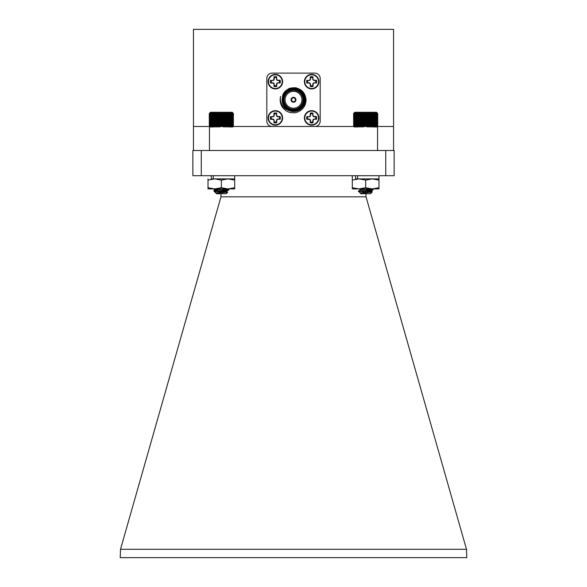 <?xml version="1.0" encoding="UTF-8"?>
<svg xmlns="http://www.w3.org/2000/svg" width="587" height="587" viewBox="0 0 587 587"><rect width="100%" height="100%" fill="white"/><g stroke="black" fill="none" stroke-linecap="round" stroke-linejoin="round"><path stroke-width="0.88" d="M214.783 190.731L214.116 190.379L217.403 189.939M215.356 190.393L214.042 189.997L216.207 189.638M221.02 191.215L220.008 191.215L221.02 191.391M216.199 193.38L215.436 192.521M218.54 191.611L221.02 191.355M355.539 175.704L355.539 178.903L378.997 178.903L357.556 178.903L357.556 175.704M365.98 190.21L372.958 189.462L370.199 188.911M370.155 189.454L372.965 188.911M371.285 192.088L366.295 191.413M365.98 191.45L370.852 190.636L372.312 191.861M366.714 191.788L370.852 191.054M230.456 126.476L230.464 127.012M231.219 126.476L231.139 127.012M231.88 126.476L231.711 127.012M232.423 126.476L232.166 127.012M232.841 126.476L232.503 127.012M233.142 126.476L232.716 127.012M233.303 126.476L233.406 113.489L232.812 112.88L233.377 113.489L232.716 112.88L233.222 113.489L232.503 112.88L232.929 113.489L232.166 112.88L232.511 113.489L231.711 112.88L231.968 113.489L231.139 112.88L231.315 113.489L230.464 112.88L230.552 113.489L229.693 112.88L229.686 113.489L228.82 112.88L228.725 113.489L227.873 112.88L227.69 113.489L226.853 112.88L226.582 113.489L225.775 112.88L225.415 113.489L224.645 112.88L224.205 113.489L223.478 112.88L222.965 113.489L222.29 112.88L221.71 113.489L221.094 112.88L220.448 113.489L219.898 112.88L219.193 113.489L218.716 112.88L217.968 113.489L217.564 112.88L216.772 113.489L216.456 112.88L215.634 113.489L215.4 112.88L214.556 113.489L214.409 112.88L213.551 113.489L213.492 112.88L211.812 113.489L211.929 112.88L211.093 113.489L211.305 112.88L210.484 113.489L210.784 112.88L209.999 113.489L210.381 112.88L209.632 113.489L210.095 112.88L209.405 113.489L209.933 112.88L209.295 113.489L209.897 112.88L209.295 113.489L209.295 126.403M209.933 127.012L209.478 126.476M210.095 127.012L209.72 126.476M210.381 127.012L210.087 126.476M210.784 127.012L210.579 126.476M211.305 127.012L211.188 126.476M211.929 127.012L211.907 126.476M212.663 127.012L212.729 126.476M213.492 127.012L213.646 126.476M214.409 127.012L214.651 126.476M215.4 127.012L215.722 126.476M216.456 127.012L216.86 126.476M217.564 127.012L218.048 126.476M218.716 127.012L219.274 126.476M219.898 127.012L220.521 126.476M222.891 126.476L223.478 127.012M224.124 126.476L224.645 127.012M225.327 126.476L225.775 127.012M229.583 126.476L229.693 127.012M226.487 126.476L226.853 127.012M227.595 126.476L227.873 127.012M216.302 191.215L215.003 192.228L213.991 191.215L228.659 190.049L219.002 188.97M213.991 191.215L228.717 189.557L223.874 188.911M227.653 192.279L226.215 193.717L216.493 193.717L216.126 193.277L217.572 193.064L227.639 192.228L215.634 191.443M215.003 192.228L216.243 192.991L226.465 191.325L221.35 190.401M216.199 192.822L216.874 193.035M216.552 189.777L216.376 189.41L219.575 188.911M216.155 192.896L226.553 191.641L219.032 190.562M214.042 191.164L216.376 189.821L223.552 188.911M209.64 113.137L210.498 112.278L232.21 112.278L233.068 113.137M233.406 113.489L232.812 112.88M228.629 126.476L228.82 127.012M229.693 112.88L229.693 126.476M230.552 113.489L230.552 126.403M229.686 126.403L229.686 113.489M228.82 112.88L228.82 126.476M228.725 113.489L228.725 126.403M231.315 113.489L231.315 126.403M231.968 113.489L231.968 126.403M232.511 113.489L232.511 126.403M232.929 113.489L232.929 126.403M233.222 113.489L233.222 126.403M233.377 113.489L233.377 126.403M209.405 113.489L209.405 126.403M209.632 113.489L209.632 126.403M209.999 113.489L209.999 126.403M210.484 113.489L210.484 126.403M211.093 113.489L211.093 126.403M211.812 113.489L211.812 126.403M212.633 113.489L212.633 126.403M213.492 112.88L213.492 126.476M213.551 113.489L213.551 126.403M214.409 112.88L214.409 126.476M214.556 113.489L214.556 126.403M215.4 112.88L215.4 126.476M215.634 113.489L215.634 126.403M216.456 112.88L216.456 126.476M216.772 113.489L216.772 126.403M217.564 112.88L217.564 126.476M217.968 113.489L217.968 126.403M218.716 112.88L218.716 126.476M219.193 113.489L219.193 126.403M219.898 112.88L219.898 126.476M220.448 113.489L220.448 126.403M221.094 112.88L221.094 126.476M221.71 113.489L221.71 126.403M222.29 112.88L222.29 126.476M222.965 113.489L222.965 126.403M223.478 112.88L223.478 126.476M224.205 113.489L224.205 126.403M224.645 112.88L224.645 126.476M225.415 113.489L225.415 126.403M225.775 112.88L225.775 126.476M226.582 113.489L226.582 126.403M226.853 112.88L226.853 126.476M227.69 113.489L227.69 126.403M227.873 112.88L227.873 126.476M374.249 126.476L374.315 127.012M375.078 126.476L375.056 127.012M375.805 126.476L375.687 127.012M376.414 126.476L376.208 127.012M376.905 126.476L376.619 127.012M377.28 126.476L376.905 127.012M377.522 126.476L377.067 127.012M377.705 126.403L377.705 113.489L377.111 112.88L377.705 113.489L377.067 112.88L377.602 113.489L376.905 112.88L377.36 113.489L376.619 112.88L376.993 113.489L376.208 112.88L376.509 113.489L375.687 112.88L375.9 113.489L375.056 112.88L375.174 113.489L374.315 112.88L374.352 113.489L373.486 112.88L373.427 113.489L372.569 112.88L372.422 113.489L371.578 112.88L371.344 113.489L370.522 112.88L370.199 113.489L369.406 112.88L369.003 113.489L368.254 112.88L367.778 113.489L367.08 112.88L366.523 113.489L365.884 112.88L365.261 113.489L364.681 112.88L364.006 113.489L363.492 112.88L362.766 113.489L362.333 112.88L361.555 113.489L361.203 112.88L360.396 113.489L360.125 112.88L359.288 113.489L359.105 112.88L358.253 113.489L358.158 112.88L356.434 113.489L356.522 112.88L355.671 113.489L355.847 112.88L355.018 113.489L355.282 112.88L354.482 113.489L354.827 112.88L354.071 113.489L354.497 112.88L353.785 113.489L354.284 112.88L353.623 113.489L354.196 112.88L353.601 113.489L353.668 126.476M354.284 127.012L353.858 126.476M354.497 127.012L354.152 126.476M354.827 127.012L354.57 126.476M355.282 127.012L355.113 126.476M355.847 127.012L355.766 126.476M356.522 127.012L356.529 126.476M357.292 127.012L357.395 126.476M358.158 127.012L358.349 126.476M359.105 127.012L359.383 126.476M360.125 127.012L360.484 126.476M361.203 127.012L361.643 126.476M362.333 127.012L362.847 126.476M363.492 127.012L364.079 126.476M366.449 126.476L367.08 127.012M367.697 126.476L368.254 127.012M368.922 126.476L369.406 127.012M373.332 126.476L373.486 127.012M370.111 126.476L370.522 127.012M371.248 126.476L371.578 127.012M360.279 191.215L359.222 192.147L358.29 191.193L372.958 190.012L363.316 188.941M358.29 191.193L373.016 189.52L368.599 188.911M371.975 192.257L370.514 193.717L360.792 193.717L360.403 193.262L361.629 193.064L371.96 192.213L359.75 191.406M359.222 192.147L360.543 192.962L370.764 191.289L365.657 190.364M360.521 192.778L361.225 192.991M360.858 189.74L360.594 189.41L363.573 188.911M360.455 192.859L360.455 193.233L370.852 191.611L363.346 190.533M358.341 191.127L360.594 189.821L367.557 188.911M353.976 113.1L354.797 112.278L376.509 112.278L377.331 113.1M354.196 112.88L353.601 113.489M372.327 126.476L372.569 127.012M373.486 112.88L373.486 126.476M374.352 113.489L374.352 126.403M373.427 126.403L373.427 113.489M372.569 112.88L372.569 126.476M372.422 113.489L372.422 126.403M375.174 113.489L375.174 126.403M375.9 113.489L375.9 126.403M376.509 113.489L376.509 126.403M376.993 113.489L376.993 126.403M377.36 113.489L377.36 126.403M377.602 113.489L377.602 126.403M353.623 113.489L353.623 126.403M353.785 113.489L353.785 126.403M354.071 113.489L354.071 126.403M354.482 113.489L354.482 126.403M355.018 113.489L355.018 126.403M355.671 113.489L355.671 126.403M356.434 113.489L356.434 126.403M357.292 112.88L357.292 126.476M357.3 113.489L357.3 126.403M358.158 112.88L358.158 126.476M358.253 113.489L358.253 126.403M359.105 112.88L359.105 126.476M359.288 113.489L359.288 126.403M360.125 112.88L360.125 126.476M360.396 113.489L360.396 126.403M361.203 112.88L361.203 126.476M361.555 113.489L361.555 126.403M362.333 112.88L362.333 126.476M362.766 113.489L362.766 126.403M363.492 112.88L363.492 126.476M364.006 113.489L364.006 126.403M364.681 112.88L364.681 126.476M365.261 113.489L365.261 126.403M365.884 112.88L365.884 126.476M366.523 113.489L366.523 126.403M367.08 112.88L367.08 126.476M367.778 113.489L367.778 126.403M368.254 112.88L368.254 126.476M369.003 113.489L369.003 126.403M369.406 112.88L369.406 126.476M370.199 113.489L370.199 126.403M370.522 112.88L370.522 126.476M371.344 113.489L371.344 126.403M371.578 112.88L371.578 126.476M211.239 175.704L211.239 178.903L234.697 178.903L213.257 178.903L213.257 175.704M193.446 150.492L193.446 126.476L209.456 126.476L209.456 150.492M377.551 150.492L377.551 126.476L209.456 126.476M377.551 126.476L393.561 126.476L393.561 150.492M393.561 126.476L393.561 29.35L193.446 29.35L193.446 126.476M291.372 99.79A2.135 2.135 0 0 1 294.571 97.941A2.135 2.135 0 0 1 294.571 101.639A2.135 2.135 0 0 1 291.372 99.79M310.552 120.526L310.119 119.469L309.063 119.029L306.869 119.315A4.975 4.975 0 0 1 306.869 116.564L309.063 116.842L310.119 116.402L310.552 115.345L310.274 113.159A4.975 4.975 0 0 1 313.025 113.159L312.739 115.345L313.179 116.402L314.236 116.842L316.43 116.564A4.975 4.975 0 0 1 316.43 119.315L314.236 119.029L313.179 119.469L312.739 120.526L313.025 122.712A4.975 4.975 0 0 1 310.274 122.712L310.193 120.599L310.552 121.898A4.109 4.109 0 0 0 312.739 121.898M315.608 119.029A4.109 4.109 0 0 0 315.608 116.842M312.739 113.973A4.109 4.109 0 0 0 310.552 113.973M307.683 116.842A4.109 4.109 0 0 0 307.683 119.029M310.274 122.712L310.552 121.898M310.193 120.599L310.119 119.469M309.833 119.755L309.063 119.029M308.989 119.388L306.869 119.315M306.869 116.564L309.063 116.842M308.989 116.483L310.119 116.402M309.833 116.123L310.552 115.345M310.193 115.279L310.274 113.159M313.025 113.159L312.739 115.345M313.098 115.279L313.179 116.402M313.465 116.123L314.236 116.842M314.309 116.483L316.43 116.564M316.43 119.315L314.236 119.029M314.309 119.388L313.179 119.469M313.465 119.755L312.739 120.526M313.098 120.599L313.025 122.712M311.646 124.796A6.853 6.853 0 0 1 305.71 114.509A6.853 6.853 0 0 1 317.589 114.509A6.853 6.853 0 0 1 311.646 124.796M311.646 125.192A7.257 7.257 0 0 1 304.389 117.936A7.257 7.257 0 0 1 311.646 110.679A7.257 7.257 0 0 1 318.902 117.936A7.257 7.257 0 0 1 311.646 125.192M318.352 120.717L318.902 117.936L318.352 115.162M274.268 120.526L273.828 119.469L272.772 119.029L270.578 119.315A4.975 4.975 0 0 1 270.578 116.564L272.772 116.842L273.828 116.402L274.268 115.345L273.982 113.159A4.975 4.975 0 0 1 276.734 113.159L276.455 115.345L276.888 116.402L277.952 116.842L280.138 116.564A4.975 4.975 0 0 1 280.138 119.315L277.952 119.029L276.888 119.469L276.455 120.526L276.734 122.712A4.975 4.975 0 0 1 273.982 122.712L273.909 120.599L274.268 121.898A4.109 4.109 0 0 0 276.455 121.898M279.324 119.029A4.109 4.109 0 0 0 279.324 116.842M276.455 113.973A4.109 4.109 0 0 0 274.268 113.973M271.399 116.842A4.109 4.109 0 0 0 271.399 119.029M273.982 122.712L274.268 121.898M273.909 120.599L273.828 119.469M273.542 119.755L272.772 119.029M272.698 119.388L270.578 119.315M270.578 116.564L272.772 116.842M272.698 116.483L273.828 116.402M273.542 116.123L274.268 115.345M273.909 115.279L273.982 113.159M276.734 113.159L276.455 115.345M276.815 115.279L276.888 116.402M277.174 116.123L277.952 116.842M278.018 116.483L280.138 116.564M280.138 119.315L277.952 119.029M278.018 119.388L276.888 119.469M277.174 119.755L276.455 120.526M276.815 120.599L276.734 122.712M275.362 124.796A6.853 6.853 0 0 1 269.418 114.509A6.853 6.853 0 0 1 281.298 114.509A6.853 6.853 0 0 1 275.362 124.796M275.362 125.192A7.257 7.257 0 0 1 268.105 117.936A7.257 7.257 0 0 1 275.362 110.679A7.257 7.257 0 0 1 282.618 117.936A7.257 7.257 0 0 1 275.362 125.192M282.068 120.717L282.618 117.936L282.068 115.162M274.268 84.234L273.828 83.178L272.772 82.745L270.578 83.024A4.975 4.975 0 0 1 270.578 80.272L272.772 80.551L273.828 80.118L274.268 79.062L273.982 76.868A4.975 4.975 0 0 1 276.734 76.868L276.455 79.062L276.888 80.118L277.952 80.551L280.138 80.272A4.975 4.975 0 0 1 280.138 83.024L277.952 82.745L276.888 83.178L276.455 84.234L276.734 86.428A4.975 4.975 0 0 1 273.982 86.428L273.909 84.308L274.268 85.614A4.109 4.109 0 0 0 276.455 85.614M279.324 82.745A4.109 4.109 0 0 0 279.324 80.551M276.455 77.682A4.109 4.109 0 0 0 274.268 77.682M271.399 80.551A4.109 4.109 0 0 0 271.399 82.745M273.982 86.428L274.268 85.614M273.909 84.308L273.828 83.178M273.542 83.464L272.772 82.745M272.698 83.097L270.578 83.024M270.578 80.272L272.772 80.551M272.698 80.199L273.828 80.118M273.542 79.832L274.268 79.062M273.909 78.988L273.982 76.868M276.734 76.868L276.455 79.062M276.815 78.988L276.888 80.118M277.174 79.832L277.952 80.551M278.018 80.199L280.138 80.272M280.138 83.024L277.952 82.745M278.018 83.097L276.888 83.178M277.174 83.464L276.455 84.234M276.815 84.308L276.734 86.428M275.362 88.505A6.853 6.853 0 0 1 269.418 78.218A6.853 6.853 0 0 1 281.298 78.218A6.853 6.853 0 0 1 275.362 88.505M275.362 88.908A7.257 7.257 0 0 1 268.105 81.652A7.257 7.257 0 0 1 275.362 74.388A7.257 7.257 0 0 1 282.618 81.652A7.257 7.257 0 0 1 275.362 88.908M310.552 84.234L310.119 83.178L309.063 82.745L306.869 83.024A4.975 4.975 0 0 1 306.869 80.272L309.063 80.551L310.119 80.118L310.552 79.062L310.274 76.868A4.975 4.975 0 0 1 313.025 76.868L312.739 79.062L313.179 80.118L314.236 80.551L316.43 80.272A4.975 4.975 0 0 1 316.43 83.024L314.236 82.745L313.179 83.178L312.739 84.234L313.025 86.428A4.975 4.975 0 0 1 310.274 86.428L310.193 84.308L310.552 85.614A4.109 4.109 0 0 0 312.739 85.614M315.608 82.745A4.109 4.109 0 0 0 315.608 80.551M312.739 77.682A4.109 4.109 0 0 0 310.552 77.682M307.683 80.551A4.109 4.109 0 0 0 307.683 82.745M310.274 86.428L310.552 85.614M310.193 84.308L310.119 83.178M309.833 83.464L309.063 82.745M308.989 83.097L306.869 83.024M306.869 80.272L309.063 80.551M308.989 80.199L310.119 80.118M309.833 79.832L310.552 79.062M310.193 78.988L310.274 76.868M313.025 76.868L312.739 79.062M313.098 78.988L313.179 80.118M313.465 79.832L314.236 80.551M314.309 80.199L316.43 80.272M316.43 83.024L314.236 82.745M314.309 83.097L313.179 83.178M313.465 83.464L312.739 84.234M313.098 84.308L313.025 86.428M311.646 88.505A6.853 6.853 0 0 1 305.71 78.218A6.853 6.853 0 0 1 317.589 78.218A6.853 6.853 0 0 1 311.646 88.505M311.646 88.908A7.257 7.257 0 0 1 304.389 81.652A7.257 7.257 0 0 1 311.646 74.388A7.257 7.257 0 0 1 318.902 81.652A7.257 7.257 0 0 1 311.646 88.908M282.017 106.577A13.34 13.34 0 0 1 280.615 96.356C279.977 99.203 280.483 102.138 282.134 105.161C284.49 108.889 286.163 109.402 289.156 110.694L285.355 107.788C283.213 105.543 282.12 102.872 282.09 99.79L282.699 95.189C283.55 92.717 285.377 90.677 288.195 89.085C289.053 87.823 296.105 87.448 296.34 87.962C302.283 89.606 305.526 93.634 306.069 100.047C305.666 106.298 302.488 110.415 296.545 112.388C295.826 112.968 289.545 112.939 288.327 111.882C285.972 111.097 283.866 109.329 282.017 106.577M289.156 110.694A11.74 11.74 0 0 0 304.374 104.229A11.74 11.74 0 0 0 298.02 88.953A11.74 11.74 0 0 0 282.699 95.189M282.296 99.79A11.204 11.204 0 0 1 299.106 90.09A11.204 11.204 0 0 1 299.106 109.498A11.204 11.204 0 0 1 282.296 99.79M282.831 99.79A10.676 10.676 0 0 0 298.842 109.035A10.676 10.676 0 0 0 298.842 90.552A10.676 10.676 0 0 0 282.831 99.79M283.47 99.79A10.03 10.03 0 0 1 298.519 91.102A10.03 10.03 0 0 1 298.519 108.478A10.03 10.03 0 0 1 283.47 99.79M314.852 126.476A5.334 5.334 0 0 0 320.186 121.142L320.186 78.445A5.334 5.334 0 0 0 314.852 73.111L272.155 73.111A5.334 5.334 0 0 0 266.821 78.445L266.821 121.142A5.334 5.334 0 0 0 272.155 126.476M284.005 99.79A9.502 9.502 0 0 0 298.255 108.015A9.502 9.502 0 0 0 298.255 91.565A9.502 9.502 0 0 0 284.005 99.79M285.069 99.79A8.431 8.431 0 0 0 297.719 107.098A8.431 8.431 0 0 0 297.719 92.489A8.431 8.431 0 0 0 285.069 99.79M291.049 99.79A2.458 2.458 0 0 0 294.733 101.918A2.458 2.458 0 0 0 294.733 97.669A2.458 2.458 0 0 0 291.049 99.79M285.355 107.788L283.492 105.271L285.355 107.788M283.029 104.339L282.09 99.812L283.029 104.339M291.585 99.79A1.922 1.922 0 0 0 294.461 101.456A1.922 1.922 0 0 0 294.461 98.132A1.922 1.922 0 0 0 291.585 99.79M192.866 150.492L394.141 150.492L394.141 175.704L192.866 175.704L192.866 150.492M366.039 196.828L220.961 196.828L120.511 549.285L466.489 549.285L365.98 196.63L365.98 193.717M466.489 549.285L466.775 557.65L120.225 557.65L120.511 549.285M220.961 196.828L221.02 193.717M221.02 191.736L221.02 190.364M365.98 190.401L365.98 191.751M201.268 150.492L201.268 175.704M385.74 150.492L385.74 175.704M352.31 188.911L352.31 187.715L358.98 188.911L365.657 187.715L372.327 188.911L378.997 187.715L378.997 188.911L352.31 188.911M352.31 175.704L352.31 187.715M352.31 180.092L358.98 178.903L365.657 180.092L365.657 187.715M365.657 180.092L372.327 178.903L378.997 180.092L378.997 187.715M378.997 180.092L378.997 175.704M358.29 188.911L358.987 188.911M373.016 188.911L378.997 188.911M208.011 188.911L208.011 187.715L214.681 188.911L221.35 187.715L228.027 188.911L234.697 187.715L234.697 188.911L208.011 188.911M208.011 178.903L208.011 187.715M208.011 180.092L214.681 178.903L221.35 180.092L221.35 187.715M221.35 180.092L228.027 178.903L234.697 180.092L234.697 187.715M234.697 180.092L234.697 175.704M213.991 188.911L214.681 188.911M213.991 190.056L213.991 190.474M214.578 190.848L214.05 190.54M214.042 189.997L215.436 189.183M373.016 188.97L373.016 189.388M370.764 190.738L372.958 189.462L372.019 188.911M228.717 189.557L228.717 189.975M226.553 191.641L226.553 191.223M216.155 189.931L216.155 189.557M226.465 191.325L228.659 190.049M216.243 189.66L214.967 188.911M228.666 189.491L227.661 188.911M227.639 192.228L226.479 191.553M373.016 189.528L373.016 189.939M370.852 191.611L370.852 191.193M360.455 189.895L360.455 189.528M370.764 191.289L372.958 190.012M360.543 189.623L359.325 188.911M371.96 192.213L370.779 191.523"/></g></svg>
